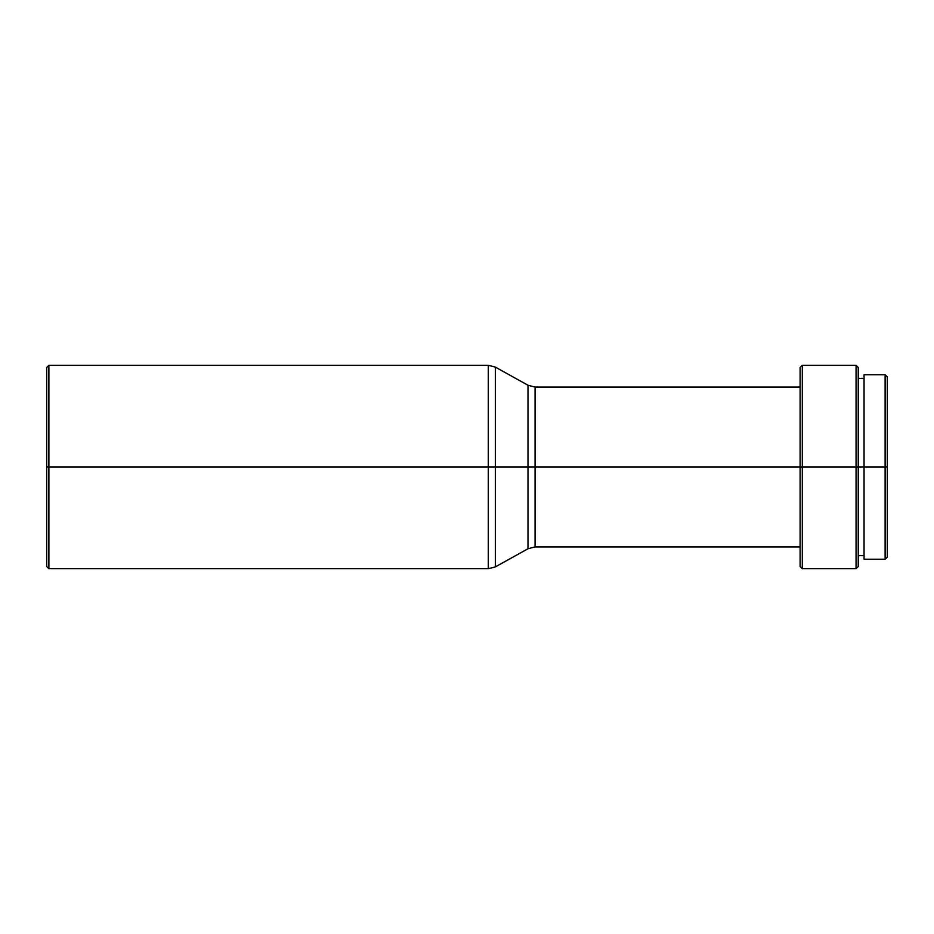 <?xml version="1.0" encoding="UTF-8"?>
<svg xmlns="http://www.w3.org/2000/svg" width="934" height="934" viewBox="0 0 934 934"><rect width="100%" height="100%" fill="white"/><g stroke="black" fill="none" stroke-linecap="round" stroke-linejoin="round"><path stroke-width="1.4" d="M885.117 467L887.3 467L887.3 376.904L887.3 467L885.117 467L885.117 374.732L885.117 467L864.055 467L885.117 467L885.117 559.268L885.117 467M864.055 559.268L864.055 374.732L864.055 467L858.241 467L864.055 467L864.055 559.268L885.117 559.268L887.3 557.096L887.3 467L887.3 557.096M856.058 467L858.241 467L858.241 367.471L858.241 467L856.058 467L856.058 365.287L856.058 467L802.294 467L856.058 467L856.058 568.713L856.058 467M800.111 387.085L535.065 387.085L535.065 467L800.111 467L800.111 367.471L802.294 365.287L802.294 467L802.294 365.287L856.058 365.287L858.241 367.471M800.111 367.471L800.111 467L802.294 467L535.065 467L535.065 546.915L535.065 387.085L535.065 467L528.002 467L535.065 467L535.065 546.915L528.002 548.748L528.002 385.252L495.359 367.109L495.359 467L528.002 467L495.359 467L495.359 367.109L495.359 566.891L495.359 467L488.295 467L488.295 365.287L488.295 467L495.359 467L495.359 566.891L488.295 568.713L488.295 365.287L495.359 367.109M48.883 467L488.295 467L48.883 467L48.883 365.287L48.883 467L46.7 467L48.883 467L48.883 568.713L48.883 467M46.7 367.471L46.7 566.529L46.7 367.471L48.883 365.287L488.295 365.287M488.295 467L488.295 568.713L488.295 467M528.002 467L528.002 385.252L528.002 467M800.111 467L800.111 566.529L800.111 467M858.241 566.529L858.241 467L858.241 566.529L856.058 568.713L802.294 568.713L802.294 467L802.294 568.713L800.111 566.529M864.055 374.732L885.117 374.732L887.3 376.904M858.241 378.363L864.055 378.363M488.295 568.713L48.883 568.713L46.7 566.529M495.359 566.891L528.002 548.748M535.065 387.085L528.002 385.252M535.065 546.915L800.111 546.915M858.241 555.637L864.055 555.637"/></g></svg>
